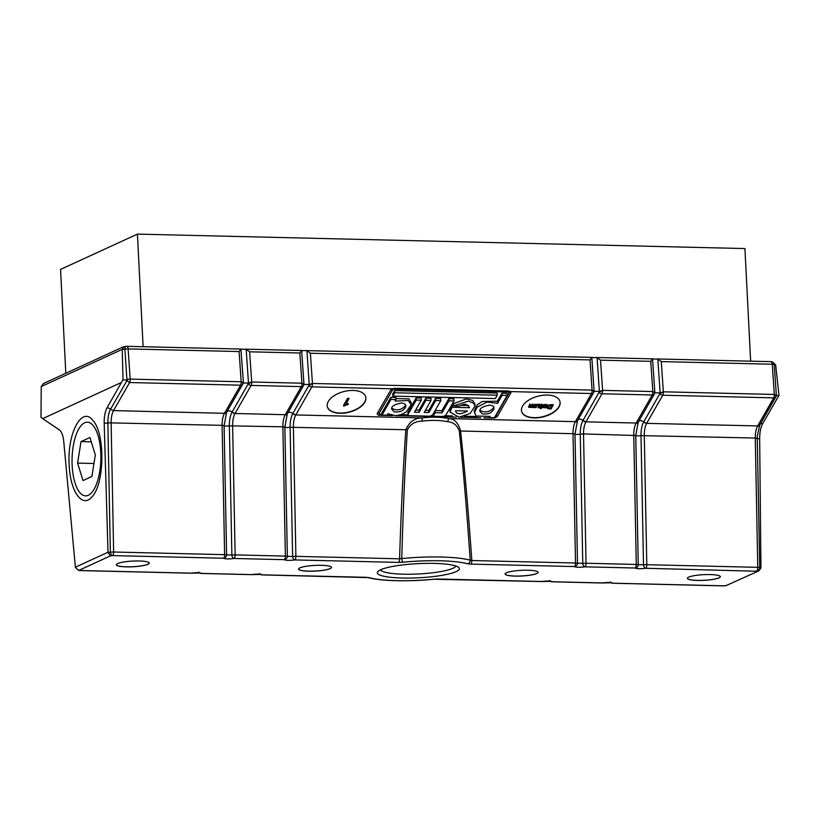 <?xml version="1.0" encoding="UTF-8"?>
<svg xmlns="http://www.w3.org/2000/svg" width="820" height="820" viewBox="0 0 820 820"><rect width="100%" height="100%" fill="white"/><g stroke="black" fill="none" stroke-linecap="round" stroke-linejoin="round"><path stroke-width="1.23" d="M759.668 438.751L760.939 567.778L759.75 567.563A3.3 3.229 143.1 0 1 756.645 570.915A3.3 1.291 -88.6 0 0 757.772 567.337L646.785 564.693L644.284 435.389C644.253 430.418 645.043 426.4 646.642 423.356L757.67 425.928A3.3 2.46 29.8 0 0 759.843 424.873L775.915 396.808A3.3 2.46 -150.2 0 0 776.027 396.583A3.3 1.23 -156.1 0 0 776.068 396.511A3.3 1.23 -156.1 0 0 774.326 394.44L776.376 395.66L774.254 364.664L775.669 364.92L779 395.353L762.713 423.571C760.673 427.445 759.658 432.499 759.668 438.751A3.3 0.574 -2.9 0 1 757.26 438.392L757.249 438.259A14.719 5.75 91.4 0 1 757.27 436.25L759.72 425.078M762.713 423.571A3.3 2.316 26.1 0 0 760.212 424.237M78.085 570.043A3.3 3.229 -36.9 0 0 80.011 570.505L78.156 570.064L75.409 567.43L63.765 441.724C63.15 435.697 61.674 431.73 59.347 429.834L42.671 418.63L121.411 382.479L123.041 379.742L122.211 349.381L124.855 349.217L126.926 379.424A3.3 1.568 55.5 0 0 129.611 382.54L126.905 380.664L110.515 409.272C108.711 412.706 107.82 417.216 107.861 422.812L110.362 552.116L108.014 552.465L104.191 423.161C104.058 416.908 104.991 411.845 106.959 407.97L121.411 382.479M79.325 570.166L110.464 555.868L108.014 552.465M110.464 555.868L112.504 555.591A3.3 1.937 -100.2 0 1 110.362 552.116L113.631 552.014A3.3 1.291 91.4 0 1 112.504 555.591L223.491 558.236C225.305 559.086 228.811 559.168 234.007 558.481A3.3 1.937 -100.2 0 1 231.865 555.007L226.597 554.884A3.3 3.229 143.1 0 1 223.491 558.236A3.3 1.291 -88.6 0 0 224.618 554.648L113.631 552.014L111.13 422.843L107.861 422.946A3.3 0.574 177.1 0 1 104.191 423.161M190.506 573.139A3.3 1.291 -88.6 0 0 190.752 573.201A3.3 1.291 -88.6 0 0 190.988 573.149A3.3 1.937 79.8 0 0 191.409 573.149L191.409 573.149A3.3 1.937 79.8 0 0 191.48 573.139M199.383 572.801A3.3 3.229 -36.9 0 0 201.505 573.395C199.69 572.544 196.185 572.462 190.988 573.149L80.011 570.505A3.3 1.291 91.4 0 1 79.765 570.566A3.3 1.291 91.4 0 1 79.55 570.515M251.258 574.584A3.3 1.291 -88.6 0 0 251.504 574.646A3.3 1.291 -88.6 0 0 251.74 574.595A3.3 1.937 79.8 0 0 252.16 574.595L252.16 574.595A3.3 1.937 79.8 0 0 252.232 574.584M260.135 574.246A3.3 3.229 -36.9 0 0 262.257 574.841C260.442 573.99 256.937 573.908 251.74 574.595L201.505 573.395A3.3 1.291 91.4 0 1 201.269 573.457A3.3 1.291 91.4 0 1 201.054 573.405M365.464 577.3A3.3 1.291 -88.6 0 0 365.699 577.362L365.699 577.362A3.3 1.291 -88.6 0 0 365.945 577.311L262.257 574.841A3.3 1.291 91.4 0 1 262.021 574.902A3.3 1.291 91.4 0 1 261.805 574.851M368.088 577.577A3.3 2.88 -74.7 0 0 369.205 577.669L365.945 577.311M434.108 579.176A3.3 0.871 -95.7 0 1 433.954 579.238L433.954 579.238A3.3 0.871 -95.7 0 1 433.8 579.207A55.77 9.614 -2.9 0 1 369.205 577.669M437.736 579.022A3.3 1.291 -88.6 0 0 437.962 579.084A3.3 1.291 -88.6 0 0 437.972 579.084A3.3 1.291 -88.6 0 0 438.208 579.033L433.8 579.207M541.405 581.482A3.3 1.291 -88.6 0 0 541.651 581.554A3.3 1.291 -88.6 0 0 541.887 581.493A3.3 1.937 79.8 0 0 542.307 581.503L542.307 581.503A3.3 1.937 79.8 0 0 542.379 581.482M550.281 581.144A3.3 3.229 -36.9 0 0 552.403 581.749C550.589 580.888 547.083 580.806 541.887 581.493L438.208 579.033M602.157 582.928A3.3 1.291 -88.6 0 0 602.403 582.999A3.3 1.291 -88.6 0 0 602.639 582.938A3.3 1.937 79.8 0 0 603.059 582.948L603.059 582.948A3.3 1.937 79.8 0 0 603.13 582.928M611.033 582.589A3.3 3.229 -36.9 0 0 613.155 583.194C611.341 582.333 607.835 582.251 602.639 582.938L552.403 581.749A3.3 1.291 91.4 0 1 552.168 581.8A3.3 1.291 91.4 0 1 551.952 581.749M726.192 585.552L758.787 570.894L726.192 585.552L724.142 585.828A3.3 1.937 79.8 0 0 724.562 585.839L724.562 585.839A3.3 1.937 79.8 0 0 724.634 585.818M760.929 567.993L758.787 570.894M660.131 392.893L659.3 392.852L659.793 393.815A3.3 2.46 -150.2 0 0 662.765 395.23A3.3 1.291 -88.6 0 0 663.339 391.806L661.279 361.599L657.824 359.109L660.131 392.893L663.339 391.806L659.793 393.815L643.71 421.88A3.3 2.46 29.8 0 0 646.683 423.284L662.765 395.23L773.742 397.864L757.629 425.99C756.03 429.044 755.24 433.052 755.271 438.034L641.014 435.625L643.515 564.795L638.247 564.672A3.3 3.229 143.1 0 1 635.141 568.024C636.955 568.875 640.461 568.957 645.658 568.27A3.3 1.937 -100.2 0 1 643.515 564.795L646.785 564.693A3.3 1.291 91.4 0 1 645.658 568.27L757.321 571.263M643.71 421.88L643.669 421.962C641.845 425.426 640.963 429.977 641.014 435.625A3.3 0.574 -2.9 0 1 635.756 435.502L583.532 433.944C583.502 428.973 584.291 424.955 585.89 421.91L602.013 393.784A3.3 1.291 -88.6 0 0 602.587 390.361L600.527 360.154L597.073 357.663L599.379 391.447L602.587 390.361L599.041 392.37L582.918 420.516C581.093 423.981 580.211 428.532 580.263 434.18L582.764 563.35L577.495 563.227A3.3 3.229 143.1 0 1 574.389 566.579C576.214 567.43 579.72 567.512 584.906 566.825A3.3 1.937 -100.2 0 1 582.764 563.35L586.034 563.248A3.3 1.291 91.4 0 1 584.906 566.825L635.141 568.024A3.3 1.291 -88.6 0 0 636.269 564.447L586.034 563.248L583.532 433.944L580.263 434.18A3.3 0.574 -2.9 0 1 575.005 434.057L573.016 433.698L575.517 563.002L471.828 560.531A3.3 1.291 91.4 0 1 470.711 564.109L574.389 566.579A3.3 1.291 -88.6 0 0 575.517 563.002L577.495 563.227L575.005 434.057L577.464 420.742M459.333 431.094C463.228 468.251 466.846 511.28 470.188 560.183A59.071 10.188 177.1 0 0 401.779 558.553C403.112 509.763 404.967 466.867 407.356 429.864C410.389 424.053 415.361 421.152 422.269 421.142C431.535 419.973 440.053 420.178 447.802 421.757C453.296 422.064 457.14 425.17 459.333 431.094L460.563 431.023C464.612 468.312 468.374 511.475 471.828 560.531L470.188 560.183A3.3 2.88 105.3 0 1 467.441 563.76L470.711 564.109M407.356 429.864L405.838 429.721C403.225 466.846 401.134 509.876 399.565 558.809L401.779 558.553A3.3 0.871 84.3 0 0 402.856 562.223A55.77 9.614 -2.9 0 1 467.441 563.76M398.438 562.397L294.759 559.927A3.3 1.937 -100.2 0 1 292.617 556.452L287.348 556.329A3.3 3.229 143.1 0 1 284.243 559.67C286.057 560.531 289.562 560.614 294.759 559.927A3.3 1.291 91.4 0 0 295.887 556.349L399.565 558.809A3.3 1.291 91.4 0 1 398.438 562.397L402.856 562.223M69.269 466.498C70.643 492.379 82.625 508.379 91.983 496.838C104.56 484.077 105.349 434.426 93.193 420.793C81.867 404.936 66.605 434.108 69.269 466.498M402.384 578.028A41.082 7.083 177.1 0 0 444.061 574.974A41.082 7.083 177.1 0 0 458.657 567.43A41.082 7.083 177.1 0 0 417.964 563.637A41.082 7.083 177.1 0 0 377.866 571.519A41.082 7.083 177.1 0 0 402.384 578.028M321.45 565.318A16.503 2.849 -2.9 0 1 331.526 567.419A16.503 2.849 -2.9 0 1 315.188 571.099A16.503 2.849 -2.9 0 1 298.562 569.09A16.503 2.849 -2.9 0 1 321.45 565.318M528.008 570.228A16.503 2.849 -2.9 0 1 538.084 572.329A16.503 2.849 -2.9 0 1 521.745 576.009A16.503 2.849 -2.9 0 1 505.12 574A16.503 2.849 -2.9 0 1 528.008 570.228M139.195 560.982A16.503 2.849 -2.9 0 1 149.281 563.084A16.503 2.849 -2.9 0 1 132.942 566.764A16.503 2.849 -2.9 0 1 116.307 564.755A16.503 2.849 -2.9 0 1 139.195 560.982M710.264 574.564A16.503 2.849 -2.9 0 1 720.339 576.665A16.503 2.849 -2.9 0 1 704.001 580.345A16.503 2.849 -2.9 0 1 687.375 578.336A16.503 2.849 -2.9 0 1 710.264 574.564M422.269 421.142A3.3 0.646 82.9 0 1 422.156 417.944C414.643 418.015 409.2 421.941 405.838 429.721L290.116 427.281L292.617 556.452L295.887 556.349L293.386 427.046C293.355 422.064 294.144 418.056 295.743 415.002L311.856 386.876A3.3 2.46 -150.2 0 1 308.884 385.472L292.771 413.608C290.946 417.072 290.065 421.634 290.116 427.281A3.3 0.574 177.1 0 1 284.858 427.148L282.869 426.8L285.37 556.093L235.135 554.904A3.3 1.291 91.4 0 1 234.007 558.481L284.243 559.67A3.3 1.291 -88.6 0 0 285.37 556.093L287.348 556.329L284.858 427.148L287.318 413.844M232.06 412.091A3.3 2.46 29.8 0 0 235.032 413.495L285.268 414.694A3.3 2.46 29.8 0 0 287.441 413.639L303.513 385.574A3.3 3.3 0 0 0 303.677 385.267A3.3 1.23 -156.1 0 0 303.677 385.267A3.3 1.23 -156.1 0 1 303.625 385.349A3.3 2.46 -150.2 0 1 303.513 385.574A3.3 2.46 -150.2 0 1 301.34 386.63L285.227 414.756C283.628 417.8 282.838 421.818 282.869 426.8L229.364 425.836L231.865 555.007L235.135 554.904L232.634 425.601C232.603 420.619 233.392 416.611 234.991 413.557L251.115 385.431A3.3 2.46 -150.2 0 1 248.142 384.026L232.019 412.163C230.195 415.627 229.313 420.188 229.364 425.836A3.3 0.574 177.1 0 1 224.106 425.703L222.117 425.354L224.618 554.648L226.597 554.884L224.106 425.703L226.566 412.398M248.48 383.104L251.689 382.007L248.142 384.026L247.65 383.063L248.48 383.104L246.174 349.32L249.628 351.8L299.864 353L301.924 383.207L303.974 384.416L301.657 350.642L305.85 350.601L306.926 350.765L309.232 384.549L312.44 383.452L308.884 385.472L308.402 384.508L309.232 384.549M242.945 383.77L243.458 382.96L240.916 349.197L246.174 349.32M226.863 411.824L242.925 383.821A3.3 3.3 0 0 1 242.771 384.129A3.3 2.46 -150.2 0 1 240.588 385.185L224.516 413.249A3.3 2.46 29.8 0 0 226.689 412.193L242.771 384.129A3.3 2.46 -150.2 0 0 242.874 383.904A3.3 1.23 -156.1 0 0 242.925 383.821A3.3 1.23 -156.1 0 0 241.172 381.761L130.185 379.117L128.125 348.91L239.112 351.554L240.916 349.197L242.074 349.135M243.458 382.96L247.65 383.063M239.112 351.554L241.172 381.761L243.222 382.971M227.058 411.548A3.3 2.316 -153.9 0 1 232.019 412.163L234.991 413.557M111.13 422.843L111.13 422.71C111.1 417.687 111.899 413.649 113.529 410.605L224.475 413.311L226.761 412.04M392.493 415.607L379.527 415.299A3.536 1.906 -14.4 0 1 377.446 413.188L390.658 390.125A3.536 1.906 -14.4 0 1 392.247 388.793L311.856 386.876A3.3 1.291 -88.6 0 0 312.44 383.452L310.38 353.246L306.926 350.765M299.864 353L301.657 350.642L302.826 350.581M303.697 385.215L303.974 384.416M304.21 384.406L308.402 384.508M287.81 412.993A3.3 2.316 -153.9 0 1 292.771 413.608L295.743 415.002M287.605 413.27L303.666 385.267A3.3 1.23 -156.1 0 0 301.924 383.207A3.3 1.291 91.4 0 1 301.34 386.63L251.115 385.431A3.3 1.291 -88.6 0 0 251.689 382.007L249.628 351.8M599.379 391.447L598.549 391.406L599.041 392.37A3.3 2.46 -150.2 0 0 602.013 393.784L652.238 394.973L636.125 423.099L638.411 421.828M598.549 391.406L594.121 391.324L591.814 357.54L597.073 357.663M310.38 353.246L590.01 359.898L591.814 357.54L592.973 357.489M593.844 392.114L593.823 392.175A3.3 3.3 0 0 1 593.67 392.472A3.3 2.46 -150.2 0 1 591.497 393.528L575.414 421.593A3.3 2.46 29.8 0 0 577.587 420.537L593.67 392.472A3.3 2.46 -150.2 0 0 593.772 392.247A3.3 1.23 -156.1 0 0 593.823 392.175A3.3 1.23 -156.1 0 0 592.071 390.105L594.121 391.324M585.89 421.91L582.918 420.516A3.3 2.316 26.1 0 0 577.957 419.901M593.967 391.878L594.356 391.304M575.374 421.654C573.774 424.709 572.985 428.716 573.016 433.698L460.563 431.023C458.421 423.12 454.577 418.979 449.042 418.589L575.374 421.654L577.659 420.383M392.247 388.793L394.922 388.311L508.543 391.017L510.737 391.611A3.536 1.906 -14.4 0 1 510.778 392.985L497.566 416.047A3.536 1.906 -14.4 0 1 493.148 418.005L483.923 417.79M480.674 417.708L459.538 417.206M456.268 417.124L395.732 415.689M353.102 390.433A19.803 10.66 -14.4 0 1 365.73 396.952A19.803 10.66 -14.4 0 1 349.197 412.193A19.803 10.66 -14.4 0 1 327.364 406.781A19.803 10.66 -14.4 0 1 353.102 390.433M547.34 395.055A19.803 10.66 -14.4 0 1 559.978 401.564A19.803 10.66 -14.4 0 1 543.445 416.816A19.803 10.66 -14.4 0 1 521.612 411.404A19.803 10.66 -14.4 0 1 547.34 395.055M659.3 392.852L654.872 392.77L652.566 358.986L657.824 359.109M600.527 360.154L650.762 361.343L652.566 358.986L653.724 358.934M582.958 420.434A3.3 2.46 29.8 0 0 585.931 421.839L636.166 423.038A3.3 2.46 29.8 0 0 638.339 421.982L654.422 393.918A3.3 2.46 -150.2 0 0 654.524 393.692A3.3 1.23 -156.1 0 0 654.575 393.62A3.3 1.23 -156.1 0 0 652.822 391.55L654.872 392.77M636.125 423.099C634.526 426.154 633.737 430.162 633.768 435.143L636.269 564.447L638.247 564.672L635.756 435.502L638.216 422.187M646.642 423.356L643.669 421.962A3.3 2.316 26.1 0 0 638.708 421.347M654.596 393.559L655.108 392.749M638.514 421.623L654.575 393.62A3.3 3.3 0 0 1 654.422 393.918A3.3 2.46 -150.2 0 1 652.238 394.973A3.3 1.291 91.4 0 0 652.822 391.55L602.587 390.361M687.375 578.305A16.503 2.849 177.1 0 0 704.001 580.283A16.503 2.849 177.1 0 0 720.339 576.634M149.271 563.053A16.503 2.849 -2.9 0 1 132.932 566.702A16.503 2.849 -2.9 0 1 116.307 564.724M241.172 381.761A3.3 1.291 91.4 0 1 240.588 385.185L129.611 382.54L113.529 410.605L110.515 409.272A3.3 2.316 -153.9 0 0 106.959 407.97M126.69 346.399A3.3 1.937 79.8 0 0 126.27 346.388L126.27 346.388A3.3 1.937 79.8 0 0 124.855 349.217A3.3 0.697 176.1 0 1 128.125 348.91A3.3 1.291 -88.6 0 0 126.926 346.337A3.3 1.291 -88.6 0 0 126.69 346.399M42.671 418.63L41 417.411L41.236 386.558L43.419 383.534L123.359 346.829L126.27 346.399A3.3 3.3 0 0 1 126.926 346.337L241.244 349.064M41.236 386.558L122.211 349.381L123.881 346.696M129.611 382.54A3.3 1.291 -88.6 0 0 130.185 379.117A3.3 0.697 -3.9 0 0 126.926 379.424L126.147 380.172L126.905 380.664M126.147 380.172L123.041 379.742M365.699 396.808A19.803 10.66 -14.4 0 1 349.125 411.927A19.803 10.66 -14.4 0 1 327.334 406.648M559.947 401.431A19.803 10.66 -14.4 0 1 543.373 416.55A19.803 10.66 -14.4 0 1 521.582 411.271M447.802 421.757A3.3 1.855 101.4 0 1 449.042 418.589C440.883 416.97 431.925 416.765 422.156 417.944L295.784 414.94A3.3 2.46 29.8 0 1 292.812 413.536M495.034 416.621A1.609 0.861 165.6 0 0 495.792 415.996L509.005 392.934A1.609 0.861 165.6 0 0 508.062 391.981L394.44 389.274A1.609 0.861 165.6 0 0 392.431 390.166L379.219 413.229A1.609 0.861 165.6 0 0 380.162 414.192L381.956 414.233M387.522 414.366L388.741 414.397M400.755 414.684L407.888 414.848M432.212 415.432L433.103 415.453M445.404 415.74L452.537 415.914M464.55 416.201L476.932 416.488M538.084 572.298A16.503 2.849 -2.9 0 1 521.745 575.947A16.503 2.849 -2.9 0 1 505.12 573.969M331.526 567.389A16.503 2.849 -2.9 0 1 315.188 571.038A16.503 2.849 -2.9 0 1 298.562 569.059M455.828 565.995A37.781 6.519 -2.9 0 1 403.491 574.195A37.781 6.519 -2.9 0 1 380.541 569.808M345.937 404.096L347.239 403.512L347.372 404.055L345.476 404.895L348.879 398.961L347.659 398.93L343.59 405.244L343.98 405.644L343.59 405.244L347.526 398.387L348.787 398.612M347.239 403.512L348.162 404.004M344.123 406.187L343.734 405.787L347.926 404.608L348.111 403.819M537.336 404.547L538.945 404.188L539.816 404.465L539.755 405.305L539.816 404.465L539.949 405.008L536.885 404.752L535.245 407.612L536.014 407.632L537.243 405.49L538.617 405.172L539.211 405.408L538.053 407.683L538.822 407.694L539.888 405.838M538.053 407.683L539.068 404.865M535.245 407.612L536.751 404.219L537.653 404.772M547.647 408.565L547.207 406.392L547.514 408.022L547.207 406.392L549.359 404.824L553.08 404.598L553.223 405.141L549.492 405.367L547.34 406.935L547.647 408.565L549.656 408.924L551.04 408.954L553.223 405.141M544.757 404.711L546.458 404.362L547.432 405.183L544.306 404.926L543.25 407.653L545.966 407.806L546.243 407.314L544.008 407.366L543.998 406.833L546.151 406.658L547.432 405.183L547.463 405.849M543.865 406.822L546.243 407.314L546.069 406.771M543.25 407.653L543.045 406.351L544.162 404.393L545.074 404.947M542.071 406.833L542.676 405.777L540.985 404.875L541.989 405.428L540.995 407.345L539.355 407.714L540.769 407.745L540.298 408.565L541.067 408.585L542.286 407.376M540.298 408.565L540.329 407.735M539.355 407.714L539.447 406.771L540.862 406.812L541.846 404.885M540.739 405.305L540.841 404.342L541.743 404.28L542.676 405.777M529.289 406.351L531.073 406.238L532.282 404.106L533.051 404.127L531.216 406.771L529.945 407.109L529.423 406.894L530.601 404.608L529.833 404.588L528.674 407.294L534.138 407.591L535.768 404.731L532.528 407.171L532.006 406.956L533.184 404.67M531.872 406.412L533.646 406.31L534.865 404.168L535.768 404.731M528.674 407.294L529.699 404.045L530.601 404.608M435.143 410.533L441.949 410.697L448.827 398.694L453.89 398.817L454.003 400.97L448.94 400.847L442.062 412.849L435.194 412.685L433.144 416.273L443.261 416.509L445.803 415.268L454.003 400.97M395.937 398.592L408.924 398.879L411.097 402.446L411.199 404.598L406.207 412.019L401.185 414.541L395.722 415.689L387.87 413.762L387.06 415.176L381.997 415.053L381.894 412.901L390.822 397.321L395.886 397.433L395.988 399.586L390.935 399.463L381.997 415.053M428.757 410.389L435.635 398.387L440.699 398.499L440.811 400.652L435.748 400.529L428.87 412.532L428.757 410.389L425.385 410.307M440.811 400.652L432.611 414.961L430.069 416.201L409.108 415.699C407.786 415.104 407.427 414.664 408.032 414.377L407.929 412.224L416.119 397.915L421.183 398.038L421.285 400.191L416.232 400.068L408.032 414.377L407.929 412.224M415.627 410.072L418.999 410.154L425.877 398.151L430.941 398.274L431.053 400.416L425.99 400.303L419.112 412.306L414.418 412.193L421.285 400.191M452.045 407.294L469.542 407.704C465.637 401.82 463.126 405.111 459.2 406.054L453.409 405.92L453.306 403.768L466.375 398.879L472.73 400.406L474.882 403.963L474.995 406.115L470.178 413.423L459.056 417.236L450.077 412.101L452.045 407.294L451.943 405.141L453.378 405.172M450.077 412.101L449.965 409.949L451.943 405.141M460.717 405.346L468.527 405.541M497.412 401.185L502.014 393.159L507.067 393.282L507.18 395.424L502.117 395.312L497.525 403.337L497.412 401.185L482.211 401.472L477.178 404.824L474.36 410.533L474.472 412.685L477.086 407.181L487.07 402.046L497.525 403.337M392.852 396.121L392.739 393.969L394.666 390.607L497.145 393.046L497.258 395.189L495.331 398.561L392.852 396.121L394.779 392.759L497.258 395.189M348.254 404.352L347.372 404.055M539.211 405.408L538.996 406.054L538.853 405.51M536.751 404.219L536.885 404.752M549.359 404.824L549.492 405.367M545.454 404.485L545.597 405.018M544.162 404.393L544.306 404.926M539.447 406.771L539.58 407.314M540.862 406.812L540.995 407.345M541.989 405.408L541.446 405.234M540.841 404.342L540.985 404.875M531.073 406.238L531.216 406.771M532.282 404.106L532.416 404.649M532.006 406.945L532.241 406.32M533.646 406.31L533.779 406.843M534.865 404.168L535.009 404.711M531.165 407.099L532.077 407.622M529.699 404.045L529.833 404.588M433.144 416.273L433.032 414.213M435.194 412.685L435.092 410.625M442.062 412.849L441.949 410.697M448.94 400.847L448.827 398.694M395.988 399.586L395.127 401.093L408.186 400.539L411.199 404.598M390.935 399.463L390.822 397.321M435.748 400.529L435.635 398.387M416.232 400.068L416.119 397.915M419.112 412.306L418.999 410.154M425.99 400.303L425.877 398.151M428.87 412.532L424.176 412.419L431.053 400.416M453.409 405.92L468.374 401.103L473.417 402.989L474.995 406.115M502.117 395.312L502.014 393.159M474.472 412.685L476.246 416.006L490.042 416.386L489.345 417.606L494.398 417.728L507.18 395.424M489.345 417.606L489.294 416.662M394.666 390.607L394.779 392.759M548.18 406.956L549.718 405.756L552.157 405.562L550.476 408.493L548.395 408.216L548.18 406.956L548.395 408.216L548.252 407.673L550.343 407.96L551.716 405.551M544.664 405.654L546.653 405.859L544.213 406.443L544.664 405.654M401.349 403.02C394.174 404.444 390.966 406.515 391.734 409.252L394.297 411.886C398.704 412.183 401.8 411.414 403.583 409.6C405.336 407.96 406.054 406.72 405.756 405.89C405.992 404.393 404.526 403.43 401.349 403.02M455.53 410.717L467.513 411.005C456.443 416.827 455.879 411.66 455.53 410.717L455.53 410.779M489.54 405.121C482.365 406.535 479.157 408.616 479.925 411.353L482.478 413.987C486.885 414.274 489.981 413.516 491.774 411.691C493.527 410.061 494.245 408.821 493.937 407.981C494.183 406.484 492.717 405.531 489.54 405.121M550.343 407.96L550.476 408.493M544.08 405.91L546.509 405.316M391.909 408.134C398.622 412.89 405.859 406.289 405.469 404.865M456.781 410.748L463.618 410.912M480.1 410.236C486.813 414.992 494.04 408.38 493.65 406.956M776.089 396.449L776.068 396.511A3.3 1.23 -156.1 0 0 776.079 396.511A3.3 3.3 0 0 1 775.915 396.808A3.3 2.46 -150.2 0 1 773.742 397.864A3.3 1.291 91.4 0 0 774.326 394.44L663.339 391.806M661.279 361.599L772.266 364.234A3.3 0.697 176.1 0 1 774.254 364.664A3.3 3.229 -37.1 0 0 771.282 361.712M775.669 364.92L772.563 362.132M760.017 424.504L776.376 395.66M779 395.353L776.612 395.64M143.121 346.727L137.422 234.11L380.429 239.891L744.929 248.562L750.638 361.179M137.422 234.11L60.547 269.411L65.805 373.254M89.913 437.511L95.335 454.956L91.891 476.481L83.015 480.551L77.582 463.105L81.036 441.59L89.913 437.511M81.036 441.59L91.256 441.826M77.582 463.105L93.972 463.495M100.757 452.466A36.838 14.391 91.4 0 1 94.597 488.32A36.838 14.391 91.4 0 1 79.561 492.236A36.838 14.391 91.4 0 1 72.068 458.687A36.838 14.391 91.4 0 1 81.149 425.539A36.838 14.391 91.4 0 1 100.757 452.466M755.271 438.167L757.772 567.337L759.75 567.563L757.26 438.392L755.271 438.167L757.249 438.259M757.629 425.99L759.904 424.719M759.955 424.647A3.3 2.46 29.8 0 1 759.843 424.873L759.053 426.564M107.994 552.249L75.389 567.214M723.66 585.818A3.3 1.291 -88.6 0 0 723.906 585.89A3.3 1.291 -88.6 0 0 724.142 585.828L613.155 583.194A3.3 1.291 91.4 0 1 612.919 583.245A3.3 1.291 91.4 0 1 612.704 583.194M107.861 422.812L222.117 425.354C222.087 420.373 222.876 416.355 224.475 413.311M225.9 413.874L226.689 412.193A3.3 2.46 29.8 0 0 226.802 411.968M286.651 415.32L287.441 413.639A3.3 2.46 29.8 0 0 287.553 413.413M285.227 414.756L287.502 413.485M301.924 383.207L251.689 382.007M590.01 359.898L592.071 390.105A3.3 1.291 91.4 0 1 591.497 393.528L510.737 391.611M592.071 390.105L312.44 383.452M650.762 361.343L652.822 391.55M637.55 423.673L638.339 421.982A3.3 2.46 29.8 0 0 638.452 421.757M770.82 361.722A3.3 1.291 91.4 0 1 771.066 361.661A3.3 1.291 91.4 0 1 772.266 364.234L774.326 394.44M508.062 391.981A3.3 1.291 91.4 0 1 508.543 391.017M509.005 392.934A3.3 2.46 -150.2 0 1 510.778 392.985M495.792 415.996A3.3 2.46 -150.2 0 1 497.566 416.047M380.162 414.192A3.3 1.291 -88.6 0 0 379.527 415.299M379.219 413.229A3.3 2.46 29.8 0 0 377.446 413.188M392.431 390.166A3.3 2.46 29.8 0 0 390.658 390.125M394.44 389.274A3.3 1.291 91.4 0 1 394.922 388.311M347.526 398.387L347.659 398.93M538.945 404.188L539.078 404.721M551.686 404.567L551.819 405.111M546.458 404.362L546.602 404.906M544.613 406.935L544.746 407.478M541.641 405.449L541.774 405.982M531.206 405.992L531.339 406.535M549.728 407.94L549.861 408.483M545.515 405.818L545.649 406.361M78.054 570.043A3.3 3.3 0 0 0 79.765 570.566L190.752 573.201A3.3 3.3 0 0 0 191.409 573.149L199.762 572.975L198.717 572.145M199.567 572.934A3.3 3.3 0 0 0 201.269 573.457L251.504 574.646A3.3 3.3 0 0 0 252.16 574.595L260.514 574.42L259.468 573.59M260.319 574.379A3.3 3.3 0 0 0 262.021 574.902L368.17 577.598C380.552 581.134 409.118 581.759 433.954 579.238L541.651 581.554A3.3 3.3 0 0 0 542.307 581.503L550.661 581.329L549.615 580.488M550.466 581.277A3.3 3.3 0 0 0 552.168 581.8L602.403 582.999A3.3 3.3 0 0 0 603.059 582.948M603.059 582.938L611.412 582.774L610.367 581.933M611.218 582.723A3.3 3.3 0 0 0 612.919 583.245L723.906 585.89A3.3 3.3 0 0 0 724.562 585.839L726.612 585.562M301.996 350.509L245.098 349.156M592.143 357.407L305.85 350.601M577.762 420.178L593.957 391.898M577.557 420.598L576.798 422.228M652.894 358.853L595.996 357.499M773.619 362.973A3.3 3.3 0 0 0 771.066 361.661L656.748 358.945M59.962 430.356L48.329 422.423M348.93 398.735L348.787 398.202M348.305 404.137L348.172 403.594M343.683 406.002L343.539 405.469M539.909 404.649L540.052 405.193M546.981 407.386L547.124 407.929M547.411 404.844L547.545 405.377M542.922 406.874L543.055 407.407M542.676 404.68L542.819 405.223M531.042 406.658L531.186 407.202M528.449 406.587L528.592 407.13"/></g></svg>

